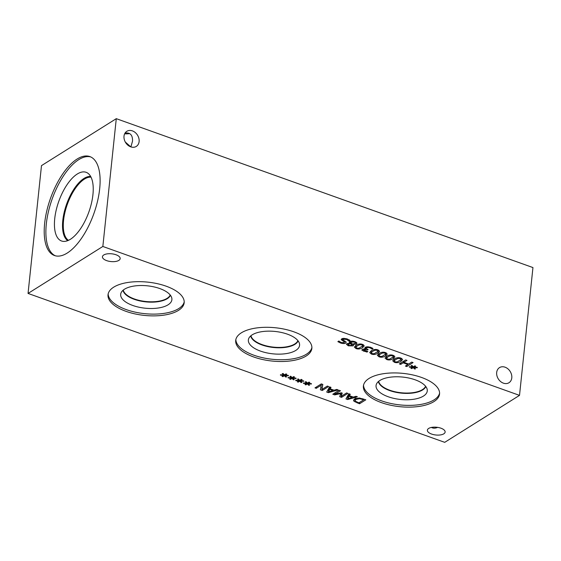 <?xml version="1.0" encoding="UTF-8"?>
<svg xmlns="http://www.w3.org/2000/svg" width="561" height="561" viewBox="0 0 561 561"><rect width="100%" height="100%" fill="white"/><g stroke="black" fill="none" stroke-linecap="round" stroke-linejoin="round"><path stroke-width="0.84" d="M351.607 345.45L351.551 344.517L350.506 343.76L348.22 344.188L348.97 345.429L351.607 345.45L351.656 343.507M350.92 341.635L350.134 341.516M350.506 343.76L350.737 341.523M348.318 343.304L347.925 344.566L348.051 343.339M354.931 343.591C355.667 343.044 355.45 342.533 354.293 342.063L351.193 342.133L351.312 343.241L352.413 344.026L354.931 343.591L355.485 341.894M351.291 341.207L350.828 342.561L350.962 341.249M356.845 342.89L356.375 344.047L352.995 344.468L353.079 345.878L348.332 345.821L346.418 344.293L346.873 343.718L349.945 343.318L349.201 342.287L349.706 341.684C351.039 341.004 352.785 340.997 354.938 341.677L356.943 343.318M349.945 343.318L350.134 341.467M352.364 343.991L352.006 344.04M353.065 344.047L353.016 344.454L353.037 344.047M353.521 345.338L353.079 345.878L353.206 344.678M355.926 342.105L355.45 342.217M356.06 345.303L355.863 347.161L356.712 348.108L358.9 348.234L362.736 345.835L361.887 344.861L359.713 344.735L357.42 345.814L355.828 347.315L356.06 345.078M362.736 345.835L362.904 344.538M355.94 346.2L355.26 345.857M356.011 348.549L354.363 347.098L356.032 345.317C358.241 343.914 360.421 343.613 362.588 344.419L364.25 345.878L362.567 347.652C360.358 349.061 358.17 349.363 356.011 348.549L356.088 347.799M363.577 344.875L362.813 345.408M399.341 363.907L405.652 359.938L407.013 360.428L403.92 362.364L408.625 364.047L411.718 362.104L413.071 362.588L406.753 366.557L405.4 366.074L407.875 364.517L403.177 362.834L400.694 364.391L399.341 363.907M400.694 364.391L400.849 362.96M403.177 362.834L403.324 361.403M407.875 364.517L407.952 363.808M406.753 366.557L406.907 365.127M403.92 362.364L404.074 360.933M412.651 367.006L411.101 365.59L412.012 365.456L413.331 366.838L414.831 365.849L415.687 366.158L414.102 367.111L417.258 367.329L417.244 367.785L413.941 367.469L415.491 368.886L414.572 369.019L413.261 367.637L411.767 368.626L410.904 368.318L412.51 367.364L409.334 367.139L409.355 366.691L412.651 367.006L412.735 366.214M409.334 367.139L409.383 366.691M412.51 367.364L412.545 366.999M411.767 368.626L411.858 367.75M413.261 367.637L413.345 366.831M414.572 369.019L414.663 368.128M413.941 367.469L414.06 366.361M414.102 367.111L414.193 366.27M394.39 358.998L394.194 360.856L395.035 361.803L397.223 361.929L401.059 359.531L400.21 358.556L398.037 358.437L395.75 359.51L394.152 361.011L394.39 358.774M401.059 359.531L401.227 358.234M394.271 359.896L393.591 359.552M394.334 362.245L392.686 360.793L394.362 359.019C396.571 357.609 398.752 357.308 400.912 358.114L402.574 359.573L400.898 361.347C398.682 362.757 396.501 363.058 394.334 362.245L394.411 361.501M401.9 358.57L401.136 359.103M386.725 356.256L386.529 358.114L387.37 359.068L389.558 359.194L393.394 356.789L392.546 355.814L390.372 355.695L388.086 356.775L386.487 358.269L386.725 356.032M393.394 356.789L393.563 355.499M386.606 357.154L385.926 356.817M386.669 359.503L385.021 358.051L386.697 356.277C388.899 354.868 391.087 354.566 393.247 355.372L394.909 356.831L393.233 358.605C391.017 360.022 388.829 360.316 386.669 359.503L386.746 358.76M394.236 355.828L393.471 356.368M379.061 353.521L378.864 355.379L379.706 356.326L381.894 356.452L385.73 354.054L384.881 353.079L382.707 352.953L380.421 354.033L378.822 355.534L379.054 353.297M385.73 354.054L385.898 352.757M378.941 354.412L378.261 354.075M379.005 356.768L377.357 355.309L379.026 353.535C381.235 352.126 383.422 351.831 385.582 352.638L387.244 354.096L385.568 355.87C383.352 357.28 381.164 357.581 379.005 356.768L379.082 356.018M386.571 353.093L385.807 353.626M371.389 350.779L371.2 352.638L372.041 353.584L374.229 353.711L378.065 351.312L377.216 350.337L375.043 350.218L372.756 351.291L371.158 352.792L371.389 350.555M378.065 351.312L378.233 350.015M371.277 351.677L370.597 351.34M371.34 354.026L369.692 352.574L371.361 350.8C373.57 349.391 375.758 349.089 377.918 349.896L379.58 351.354L377.897 353.128C375.688 354.545 373.5 354.84 371.34 354.026L371.417 353.283M378.906 350.352L378.142 350.884M366.957 352.084L362.104 350.38L362.364 349.321L365.723 349.068L364.762 348.325L365.211 347.336L367.539 346.761L370.639 347.294L373.037 348.535L372.146 349.103L369.994 347.785L368.086 347.455L366.543 347.869L366.242 348.661L368.135 349.566L367.434 350.001L363.844 349.762L363.689 350.387L367.848 351.516L366.957 352.084L367.02 351.431M363.928 348.942L363.689 350.387M367.434 350.001L367.504 349.335M366.649 346.845L366.242 348.661M368.086 347.455L368.163 346.775M372.048 349.061L372.16 347.974M372.146 349.103L372.259 348.03M365.723 349.068L365.94 347.007M361.908 349.882L362.104 350.38L362.203 349.433M348.9 341.074L346.565 339.426L343.234 339.279L343.521 340.338L346.214 342.126L345.737 343.08C344.475 343.732 342.729 343.697 340.492 342.988L337.862 341.649L338.865 341.018L341.13 342.498L344.23 342.631L343.886 341.537L341.172 339.489L341.684 338.858L343.956 338.346L347.189 338.935L350.05 340.443L348.998 341.109L349.04 339.763M343.016 338.711L342.617 338.493M344.23 342.631L344.685 340.962M345.099 341.186L344.65 341.263M343.332 338.374L342.911 339.664L343.044 338.409M348.998 341.109L349.131 339.819M519.514 395.372L102.845 246.468L28.05 293.431L444.719 442.334L519.514 395.372L532.95 267.569L116.281 118.666L41.486 165.628L28.05 293.431M291.425 377.791L289.876 376.375L290.787 376.242L292.113 377.623L293.606 376.634L294.469 376.943L292.884 377.897L296.033 378.114L296.026 378.57L292.716 378.254L294.266 379.671L293.347 379.797L292.036 378.423L290.542 379.411L289.679 379.103L291.285 378.149L288.116 377.925L288.13 377.476L291.425 377.791L291.51 376.999M306.755 383.268L305.205 381.859L306.124 381.725L307.442 383.1L308.936 382.111L309.798 382.42L308.213 383.38L311.362 383.591L311.355 384.047L308.052 383.731L309.602 385.148L308.676 385.281L307.372 383.899L305.871 384.888L305.016 384.58L306.615 383.633L303.445 383.401L303.459 382.953L306.755 383.268L306.839 382.476M332.792 394.229L339.11 390.267L340.471 390.751L335.029 394.166L341.39 392.791L342.224 393.093L341.158 396.361L346.6 392.938L347.869 393.394L341.551 397.356L339.7 396.697L340.667 393.577L334.679 394.902L332.792 394.229M356.025 396.304L357.399 396.802L347.638 399.537L345.962 398.934L348.837 393.738L350.267 394.25L349.433 395.694L353.332 397.083L356.025 396.304M354.026 401.325L353.549 400.21L354.615 398.913L359.349 397.994L365.821 399.811L359.51 403.773L354.026 401.325L354.25 399.166M336.768 389.425L338.143 389.916L328.381 392.651L326.712 392.055L329.58 386.859L331.011 387.37L330.177 388.808L334.075 390.204L336.768 389.425M314.987 387.868L321.306 383.899L322.827 384.446L321.902 389.481L327.344 386.059L328.613 386.515L322.295 390.477L320.366 389.79L321.257 385.183L316.257 388.317L314.987 387.868M299.09 380.533L297.54 379.117L298.452 378.984L299.777 380.365L301.271 379.376L302.134 379.685L300.549 380.638L303.697 380.856L303.69 381.305L300.38 380.996L301.937 382.413L301.012 382.539L299.707 381.157L298.207 382.146L297.344 381.838L298.95 380.891L295.78 380.667L295.794 380.211L299.09 380.533L299.174 379.734M283.761 375.057L282.211 373.64L283.123 373.507L284.448 374.888L285.942 373.899L286.804 374.201L285.212 375.162L288.368 375.372L288.361 375.828L285.051 375.512L286.601 376.929L285.682 377.062L284.371 375.681L282.877 376.669L282.015 376.361L283.621 375.414L280.444 375.183L280.465 374.734L283.761 375.057L283.845 374.257M113.673 287.183A38.288 16.725 6 0 1 157.353 283.677A38.288 16.725 6 0 1 184.169 302.772A38.288 16.725 6 0 1 178.51 310.359A38.288 16.725 6 0 1 134.836 313.865A38.288 16.725 6 0 1 108.021 294.77A38.288 16.725 6 0 1 113.673 287.183M241.363 332.82A38.288 16.725 6 0 1 285.044 329.307A38.288 16.725 6 0 1 311.86 348.402A38.288 16.725 6 0 1 306.201 355.99A38.288 16.725 6 0 1 262.527 359.496A38.288 16.725 6 0 1 235.704 340.401A38.288 16.725 6 0 1 241.363 332.82M369.054 378.451A38.288 16.725 6 0 1 412.728 374.937A38.288 16.725 6 0 1 439.551 394.032A38.288 16.725 6 0 1 433.891 401.62A38.288 16.725 6 0 1 390.218 405.126A38.288 16.725 6 0 1 363.395 386.031A38.288 16.725 6 0 1 369.054 378.451M103.757 254.982A8.92 3.899 6 0 1 113.932 254.168A8.92 3.899 6 0 1 120.18 258.614A8.92 3.899 6 0 1 118.862 260.381A8.92 3.899 6 0 1 108.687 261.202A8.92 3.899 6 0 1 102.439 256.749A8.92 3.899 6 0 1 103.757 254.982M428.702 428.422A8.92 3.899 6 0 1 438.884 427.608A8.92 3.899 6 0 1 445.132 432.054A8.92 3.899 6 0 1 443.814 433.821A8.92 3.899 6 0 1 433.632 434.635A8.92 3.899 6 0 1 427.384 430.189A8.92 3.899 6 0 1 428.702 428.422M288.116 377.925L288.158 377.476M291.285 378.149L291.327 377.784M290.542 379.411L290.633 378.535M292.036 378.423L292.12 377.616M293.347 379.797L293.438 378.913M292.716 378.254L292.835 377.146M292.884 377.897L292.968 377.055M303.445 383.401L303.494 382.953M306.615 383.633L306.657 383.261M305.871 384.888L305.962 384.019M307.372 383.899L307.456 383.093M308.676 385.281L308.774 384.39M308.052 383.731L308.164 382.623M308.213 383.38L308.298 382.539M334.679 394.902L334.889 392.91M340.667 393.577L340.73 392.938M341.551 397.356L341.691 396.024M341.305 394.951L340.345 394.607M341.158 396.361L341.782 392.931M335.029 394.166L335.176 392.735M352.238 397.405L349.089 396.276L347.694 398.71L352.238 397.405L352.315 396.718M347.694 398.71L347.925 396.473L349.594 394.138M349.089 396.276L349.321 394.039M349.433 395.694L349.608 394.018M347.638 399.537L347.722 398.696M347.841 397.286L347.035 396.999M363.738 399.783L359.461 398.668L356.025 399.425L355.148 400.463L355.52 401.262L358.879 402.833L363.738 399.783L363.808 399.088M359.461 398.668L359.531 398.008M355.218 399.776L354.3 399.13M359.51 403.773L359.657 402.342M332.989 390.519L329.833 389.397L328.437 391.823L332.989 390.519L333.059 389.839M328.437 391.823L328.676 389.593L330.338 387.258M329.833 389.397L330.064 387.16M330.177 388.808L330.352 387.132M328.381 392.651L328.473 391.816M328.585 390.407L327.778 390.119M316.257 388.317L316.397 386.985M321.257 385.183L321.383 383.927M322.295 390.477L322.435 389.145M322.049 388.072L320.787 387.616M321.902 389.481L322.659 384.383M295.78 380.667L295.822 380.218M298.95 380.891L298.992 380.519M298.207 382.146L298.298 381.277M299.707 381.157L299.791 380.358M301.012 382.539L301.103 381.655M300.38 380.996L300.5 379.888M300.549 380.638L300.633 379.797M280.444 375.183L280.493 374.734M283.621 375.414L283.656 375.043M282.877 376.669L282.968 375.8M284.371 375.681L284.455 374.874M285.682 377.062L285.773 376.172M285.051 375.512L285.17 374.404M285.212 375.162L285.304 374.32M130.895 146.905L132.529 141.134C132.712 135.068 130.222 132.375 125.068 133.041M139.114 141.561A8.92 7.013 -122.1 0 1 136.302 146.414A8.92 7.013 -122.1 0 1 127.894 145.201A8.92 7.013 -122.1 0 1 124.009 136.162A8.92 7.013 -122.1 0 1 126.814 131.309A8.92 7.013 -122.1 0 1 135.229 132.522A8.92 7.013 -122.1 0 1 139.114 141.561M125.292 142.024L130.762 146.856M511.786 377.876A8.92 7.013 -122.1 0 1 508.981 382.728A8.92 7.013 -122.1 0 1 500.566 381.515A8.92 7.013 -122.1 0 1 496.681 372.476A8.92 7.013 -122.1 0 1 499.493 367.623A8.92 7.013 -122.1 0 1 507.901 368.836A8.92 7.013 -122.1 0 1 511.786 377.876M435.932 427.959A8.92 7.013 57.9 0 0 436.346 427.216M437.65 427.377C435.252 428.401 433.162 428.422 431.381 427.433M68.456 240.339A33.73 14.761 109.7 0 1 67.334 204.323A33.73 14.761 109.7 0 1 91.029 177.178M55.329 255.788A52.538 22.987 109.7 0 1 48.674 210.613A52.538 22.987 109.7 0 1 78.771 159.64A52.538 22.987 109.7 0 1 90.665 156.912M67.222 253.053A52.538 22.987 109.7 0 1 54.487 255.528A52.538 22.987 109.7 0 1 46.773 210.978A52.538 22.987 109.7 0 1 77.102 159.044A52.538 22.987 109.7 0 1 89.844 156.575A52.538 22.987 109.7 0 1 97.551 201.126A52.538 22.987 109.7 0 1 67.222 253.053M77.264 174.015A36.479 15.96 109.7 0 1 87.958 173.293A36.479 15.96 109.7 0 1 90.889 205.494A36.479 15.96 109.7 0 1 70.398 239.281A36.479 15.96 109.7 0 1 63.617 241.398A36.479 15.96 109.7 0 1 55.714 212.317A36.479 15.96 109.7 0 1 77.264 174.015M83.975 178.447A34.284 15 109.7 0 1 90.658 176.47A34.284 15 109.7 0 0 83.989 178.454A34.284 15 109.7 0 0 64.648 210.522A34.284 15 109.7 0 0 67.727 240.648A34.284 15 109.7 0 1 64.634 210.529A34.284 15 109.7 0 1 83.975 178.447M184.211 301.888A38.288 16.725 6 0 1 178.7 308.599A38.288 16.725 6 0 1 135.986 312.309A38.288 16.725 6 0 1 108.161 293.894M124.479 289.217A25.743 11.248 6 0 1 152.234 286.531A25.743 11.248 6 0 1 171.82 298.221A25.743 11.248 6 0 1 168.083 304.798A25.743 11.248 6 0 1 137.122 306.783A25.743 11.248 6 0 1 121.05 292.884A25.743 11.248 6 0 1 124.479 289.217M170.439 295.289A24.067 10.512 6 0 1 167.241 298.697A24.067 10.512 6 0 1 141.33 301.215A24.067 10.512 6 0 1 122.999 290.303A24.067 10.512 6 0 0 141.351 301.194A24.067 10.512 6 0 0 167.248 298.669A24.067 10.512 6 0 0 170.439 295.282M123.28 290.072A23.807 10.4 -174 0 0 141.421 300.857A23.807 10.4 -174 0 0 167.059 298.368A23.807 10.4 -174 0 0 170.214 295.002M297.905 340.632A23.807 10.4 6 0 1 294.742 343.998A23.807 10.4 6 0 1 269.112 346.488A23.807 10.4 6 0 1 250.97 335.702M311.902 347.518A38.288 16.725 6 0 1 306.39 354.229A38.288 16.725 6 0 1 263.677 357.939A38.288 16.725 6 0 1 235.851 339.524M252.17 334.854A25.743 11.248 6 0 1 279.918 332.161A25.743 11.248 6 0 1 299.511 343.851A25.743 11.248 6 0 1 295.773 350.436A25.743 11.248 6 0 1 264.813 352.413A25.743 11.248 6 0 1 248.733 338.514A25.743 11.248 6 0 1 252.17 334.854M298.129 340.92A24.067 10.512 6 0 1 294.932 344.328A24.067 10.512 6 0 1 269.021 346.845A24.067 10.512 6 0 1 250.69 335.934A24.067 10.512 6 0 0 269.042 346.824A24.067 10.512 6 0 0 294.939 344.3A24.067 10.512 6 0 0 298.129 340.913M425.596 386.263A23.807 10.4 6 0 1 422.433 389.629A23.807 10.4 6 0 1 396.802 392.118A23.807 10.4 6 0 1 378.661 381.333M439.586 393.149A38.288 16.725 6 0 1 434.081 399.86A38.288 16.725 6 0 1 391.368 403.576A38.288 16.725 6 0 1 363.542 385.155M379.86 380.484A25.743 11.248 6 0 1 407.616 377.791A25.743 11.248 6 0 1 427.202 389.488A25.743 11.248 6 0 1 423.457 396.066A25.743 11.248 6 0 1 392.511 398.051A25.743 11.248 6 0 1 376.424 384.152A25.743 11.248 6 0 1 379.86 380.484M425.82 386.55A24.067 10.512 6 0 1 422.622 389.937A24.067 10.512 6 0 1 396.725 392.462A24.067 10.512 6 0 1 378.387 381.564A24.067 10.512 6 0 0 396.732 392.455A24.067 10.512 6 0 0 422.629 389.93A24.067 10.512 6 0 0 425.813 386.55M124.654 133.784A8.92 3.899 -174 0 0 129.619 133.567M116.281 118.666L102.845 246.468M354.293 342.063L354.356 341.488M348.332 345.821L348.402 345.183M356.375 344.047L356.537 342.526M361.887 344.861L361.95 344.223M359.713 344.735L359.79 343.991M362.567 347.652L362.771 345.737M400.21 358.556L400.281 357.918M398.037 358.437L398.121 357.687M400.898 361.347L401.094 359.433M392.546 355.814L392.616 355.176M390.372 355.695L390.449 354.952M393.233 358.605L393.429 356.691M384.881 353.079L384.944 352.441M382.707 352.953L382.784 352.21M385.568 355.87L385.765 353.956M377.216 350.337L377.28 349.699M375.043 350.218L375.12 349.468M377.897 353.128L378.1 351.214M366.978 349.84L367.048 349.159M369.994 347.785L370.064 347.112M363.9 351.375L363.977 350.611M342.119 340.583L342.329 338.571M343.886 341.537L343.984 340.59M340.492 342.988L340.569 342.273M345.737 343.08L345.878 341.705M346.565 339.426L346.635 338.753M362.708 399.411L362.778 398.731M356.025 399.425L356.144 398.268M357.182 402.945L357.252 402.244M351.894 345.092L352.035 343.767M363.696 348.949L363.577 350.085M366.277 346.915L366.123 348.353M355.148 400.463L355.379 398.226"/></g></svg>
